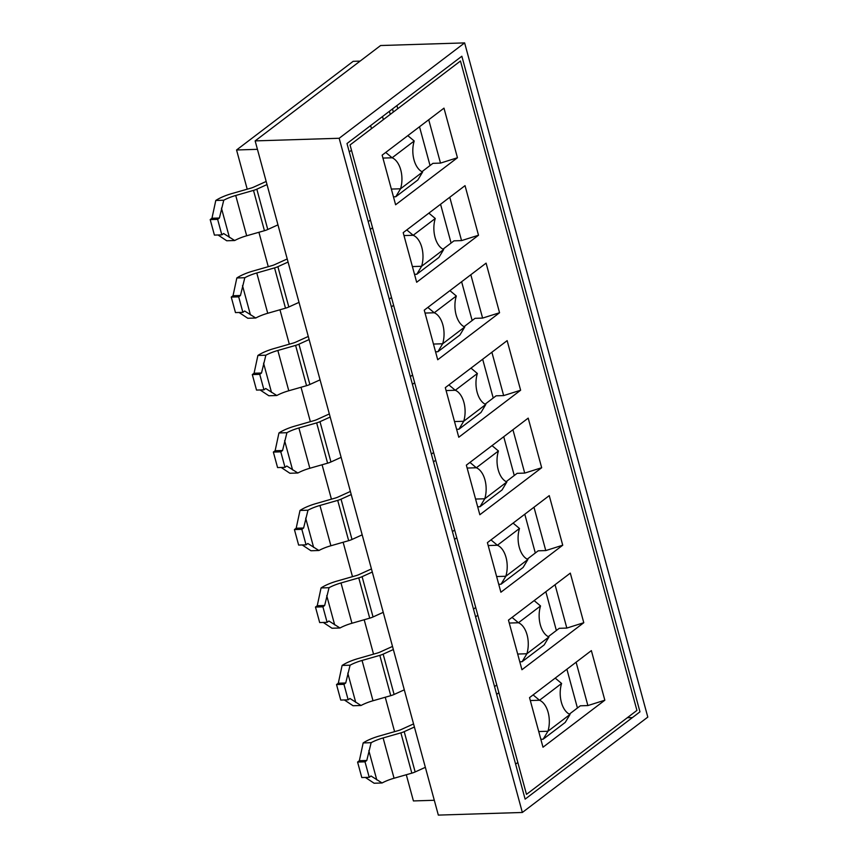 <?xml version="1.0" encoding="UTF-8"?>
<svg xmlns="http://www.w3.org/2000/svg" width="858" height="858" viewBox="0 0 858 858"><rect width="100%" height="100%" fill="white"/><g stroke="black" fill="none" stroke-linecap="round" stroke-linejoin="round"><path stroke-width="1.29" d="M647.801 717.106L522.35 812.472L339.178 138.267L464.628 42.9L647.801 717.106M627.273 717.749L632.41 717.588M464.628 42.9L380.598 45.528L255.148 140.894L438.331 815.1L522.35 812.472M525.128 799.141L639.971 711.84L461.851 56.231L346.997 143.533L525.128 799.141M255.148 140.894L339.178 138.267M397.758 108.687L396.922 105.588M393.339 112.044L392.503 108.945M247.211 189.189L236.561 149.978L353.174 61.326L360.103 61.111M236.561 149.978L257.443 149.324M371.471 128.679L370.624 125.579M434.309 800.278L413.417 800.932L406.295 774.742M394.594 731.649L385.242 697.243M373.541 654.15L364.189 619.744M352.488 576.662L343.136 542.256M331.424 499.163L322.082 464.757M310.371 421.664L301.029 387.269M289.318 344.176L279.965 309.77M268.264 266.677L258.912 232.271M365.39 777.445L374.12 783.236L382.089 782.979L370.988 775.975L369.23 777.327L365.015 761.818L366.784 760.478L359.352 760.714L357.582 762.054L365.015 761.818M425.354 767.331L415.154 771.943A8.451 2.628 -15.2 0 1 411.829 773.155L394.058 778.238A22.812 7.089 -15.2 0 0 382.089 782.979M413.556 723.927L401.04 729.6A6.757 2.102 -15.2 0 1 398.38 730.566L379.172 736.067A25.343 7.872 -15.2 0 0 363.17 742.931L371.139 742.685L366.784 760.478M394.058 778.238L383.108 737.944L400.879 732.861A8.451 2.628 -15.2 0 0 404.204 731.649L414.403 727.026M383.108 737.944A22.812 7.089 -15.2 0 0 371.139 742.685M363.17 742.931L359.352 760.714M369.23 777.327L361.797 777.552L357.582 762.054M392.503 646.428L379.987 652.101A6.757 2.102 -15.2 0 1 377.316 653.067L358.118 658.569A25.343 7.872 -15.2 0 0 342.117 665.443L338.299 683.215L336.529 684.555L340.744 700.064L348.166 699.828L349.935 698.487L361.036 705.49A22.812 7.089 -15.2 0 1 373.005 700.75L390.765 695.666A8.451 2.628 -15.2 0 0 394.101 694.454L404.29 689.832M361.036 705.49L353.056 705.737L344.337 699.946M336.529 684.555L343.961 684.33L348.166 699.828M343.961 684.33L345.731 682.989L338.299 683.215M393.35 649.538L383.151 654.15A8.451 2.628 -15.2 0 1 379.826 655.362L362.055 660.456A22.812 7.089 -15.2 0 0 350.085 665.197L345.731 682.989M342.117 665.443L350.085 665.197M371.45 568.929L358.934 574.603A6.757 2.102 -15.2 0 1 356.263 575.579L337.055 581.07A25.343 7.872 -15.2 0 0 321.053 587.945L317.245 605.727L315.476 607.067L319.68 622.565L327.113 622.329L328.882 620.988L339.983 627.992A22.812 7.089 -15.2 0 1 351.952 623.251L369.712 618.168A8.451 2.628 -15.2 0 0 373.048 616.956L383.236 612.333M339.983 627.992L332.003 628.238L323.284 622.447M315.476 607.067L322.908 606.831L327.113 622.329M322.908 606.831L324.667 605.491L317.245 605.727M372.286 572.039L362.097 576.662A8.451 2.628 -15.2 0 1 358.762 577.874L341.001 582.957A22.812 7.089 -15.2 0 0 329.032 587.698L324.667 605.491M321.053 587.945L329.032 587.698M350.396 491.441L337.88 497.114A6.757 2.102 -15.2 0 1 335.21 498.08L316.001 503.582A25.343 7.872 -15.2 0 0 300 510.456L296.182 528.228L294.423 529.568L298.627 545.066L306.059 544.841L307.829 543.489L318.919 550.504A22.812 7.089 -15.2 0 1 330.898 545.763L348.659 540.669A8.451 2.628 -15.2 0 0 351.995 539.467L362.183 534.845M318.919 550.504L310.95 550.75L302.22 544.959M294.423 529.568L301.844 529.332L306.059 544.841M301.844 529.332L303.614 527.992L296.182 528.228M351.233 494.54L341.044 499.163A8.451 2.628 -15.2 0 1 337.709 500.375L319.948 505.459A22.812 7.089 -15.2 0 0 307.979 510.199L303.614 527.992M300 510.456L307.979 510.199M329.333 413.942L316.827 419.616A6.757 2.102 -15.2 0 1 314.157 420.581L294.948 426.083A25.343 7.872 -15.2 0 0 278.947 432.958L275.128 450.729L273.359 452.08L277.574 467.578L285.006 467.342L286.776 466.001L297.865 473.005A22.812 7.089 -15.2 0 1 309.845 468.264L327.606 463.181A8.451 2.628 -15.2 0 0 330.941 461.969L341.13 457.346M297.865 473.005L289.897 473.251L281.167 467.46M273.359 452.08L280.791 451.844L285.006 467.342M280.791 451.844L282.561 450.504L275.128 450.729M330.18 417.052L319.991 421.675A8.451 2.628 -15.2 0 1 316.656 422.876L298.895 427.97A22.812 7.089 -15.2 0 0 286.915 432.711L282.561 450.504M278.947 432.958L286.915 432.711M308.279 336.454L295.763 342.127A6.757 2.102 -15.2 0 1 293.104 343.093L273.895 348.595A25.343 7.872 -15.2 0 0 257.893 355.459L254.075 373.241L252.306 374.581L256.521 390.079L263.953 389.843L265.723 388.502L276.812 395.506A22.812 7.089 -15.2 0 1 288.781 390.765L306.553 385.682A8.451 2.628 -15.2 0 0 309.877 384.47L320.077 379.847M276.812 395.506L268.844 395.763L260.113 389.972M252.306 374.581L259.738 374.345L263.953 389.843M259.738 374.345L261.508 373.005L254.075 373.241M309.127 339.554L298.938 344.176A8.451 2.628 -15.2 0 1 295.602 345.388L277.842 350.472A22.812 7.089 -15.2 0 0 265.862 355.212L261.508 373.005M257.893 355.459L265.862 355.212M287.226 258.955L274.71 264.629A6.757 2.102 -15.2 0 1 272.05 265.594L252.842 271.096A25.343 7.872 -15.2 0 0 236.84 277.971L233.022 295.742L231.252 297.082L235.467 312.58L242.9 312.355L244.659 311.004L255.759 318.018A22.812 7.089 -15.2 0 1 267.728 313.277L285.5 308.183A8.451 2.628 -15.2 0 0 288.824 306.982L299.024 302.359M255.759 318.018L247.79 318.264L239.06 312.473M231.252 297.082L238.685 296.857L242.9 312.355M238.685 296.857L240.454 295.506L233.022 295.742M288.074 262.055L277.874 266.677A8.451 2.628 -15.2 0 1 274.549 267.889L256.778 272.973A22.812 7.089 -15.2 0 0 244.809 277.713L240.454 295.506M236.84 277.971L244.809 277.713M266.173 181.456L253.657 187.13A6.757 2.102 -15.2 0 1 250.997 188.106L231.789 193.597A25.343 7.872 -15.2 0 0 215.787 200.472L211.969 218.243L210.199 219.594L214.414 235.092L221.836 234.856L217.632 219.358L219.401 218.018L211.969 218.243M215.787 200.472L223.756 200.225A22.812 7.089 -15.2 0 1 235.725 195.485L246.675 235.778A22.812 7.089 -15.2 0 0 234.706 240.519L226.727 240.766L218.007 234.974M210.199 219.594L217.632 219.358M234.706 240.519L223.606 233.515L221.836 234.856M223.756 200.225L219.401 218.018M246.675 235.778L264.446 230.695A8.451 2.628 -15.2 0 0 267.771 229.483L277.971 224.86M235.725 195.485L253.496 190.39A8.451 2.628 -15.2 0 0 256.821 189.189L267.02 184.567M382.507 116.549L383.344 119.648M390.251 114.393L389.414 111.293M370.441 219.991L368.232 221.664M349.281 151.92L351.49 150.247M391.355 189.071L400.547 188.781L422.629 171.997L417.846 179.966L395.763 196.75L393.457 196.825M422.629 171.997A21.118 12.226 -91.8 0 1 414.21 141.002L407.818 135.639M395.763 196.75L400.547 188.781A21.118 12.226 88.2 0 0 392.117 157.786L385.725 152.434M414.21 141.002L392.117 157.786L382.925 158.076M391.495 297.479L389.285 299.163M370.334 229.418L372.544 227.735M412.408 266.57L421.6 266.28L443.683 249.496L438.899 257.454L416.816 274.249L414.511 274.313M443.683 249.496A21.118 12.226 -91.8 0 1 435.263 218.49L428.871 213.138M416.816 274.249L421.6 266.28A21.118 12.226 88.2 0 0 413.181 235.285L406.778 229.923M435.263 218.49L413.181 235.285L403.989 235.575M412.548 374.978L410.339 376.651M391.387 306.907L393.597 305.234M433.462 344.058L442.653 343.779L464.736 326.984L459.952 334.952L437.87 351.737L435.564 351.812M464.736 326.984A21.118 12.226 -91.8 0 1 456.317 295.989L449.924 290.637M437.87 351.737L442.653 343.779A21.118 12.226 88.2 0 0 434.234 312.773L427.842 307.421M456.317 295.989L434.234 312.773L425.042 313.063M433.601 452.466L431.392 454.15M412.441 384.405L414.65 382.722M454.515 421.557L463.706 421.267L485.789 404.483L481.016 412.441L458.923 429.236L456.617 429.311M485.789 404.483A21.118 12.226 -91.8 0 1 477.37 373.487L470.978 368.125M458.923 429.236L463.706 421.267A21.118 12.226 88.2 0 0 455.287 390.272L448.895 384.92M477.37 373.487L455.287 390.272L446.096 390.562M454.654 529.965L452.445 531.649M433.494 461.904L435.703 460.22M475.568 499.056L484.759 498.766L506.853 481.971L502.069 489.939L479.976 506.735L477.681 506.799M506.853 481.971A21.118 12.226 -91.8 0 1 498.423 450.976L492.031 445.624M479.976 506.735L484.759 498.766A21.118 12.226 88.2 0 0 476.34 467.771L469.948 462.408M498.423 450.976L476.34 467.771L467.149 468.05M475.707 607.464L473.509 609.137M454.558 539.392L456.767 537.719M496.621 576.544L505.812 576.265L527.906 559.47L523.123 567.438L501.04 584.223L498.734 584.298M527.906 559.47A21.118 12.226 -91.8 0 1 519.487 528.474L513.084 523.112M501.04 584.223L505.812 576.265A21.118 12.226 88.2 0 0 497.393 545.259L491.001 539.907M519.487 528.474L497.393 545.259L488.202 545.549M496.771 684.952L494.562 686.636M475.611 616.891L477.82 615.207M517.685 654.043L526.876 653.753L548.959 636.968L544.176 644.926L522.093 661.722L519.787 661.797M548.959 636.968A21.118 12.226 -91.8 0 1 540.54 605.962L534.148 600.611M522.093 661.722L526.876 653.753A21.118 12.226 88.2 0 0 518.447 622.758L512.054 617.406M540.54 605.962L518.447 622.758L509.255 623.047M517.824 762.451L515.615 764.135M496.664 694.379L498.873 692.706M538.738 731.542L547.93 731.252L570.012 714.457L565.229 722.425L543.146 739.21L540.84 739.285M570.012 714.457A21.118 12.226 -91.8 0 1 561.593 683.461L555.201 678.11M543.146 739.21L547.93 731.252A21.118 12.226 88.2 0 0 539.51 700.257L533.108 694.894M561.593 683.461L539.51 700.257L530.308 700.536M636.926 710.413L526.49 794.369L350.053 144.959L460.478 61.004L636.926 710.413M528.196 418.125L466.355 465.143L479.837 514.736L541.677 467.728L528.196 418.125M549.249 495.624L487.408 542.631L500.89 592.235L562.73 545.216L549.249 495.624M570.313 573.123L508.462 620.13L521.943 669.723L583.783 622.715L570.313 573.123M591.366 650.611L529.525 697.629L542.996 747.221L604.836 700.214L591.366 650.611M520.624 390.229L458.773 437.248L445.302 387.644L507.142 340.637L520.624 390.229L503.657 395.592L496.085 395.828L485.113 404.172M499.56 312.741L437.719 359.749L424.249 310.156L486.089 263.138L499.56 312.741L482.604 318.093L475.032 318.329L464.06 326.673M478.507 235.242L416.666 282.25L403.196 232.657L465.036 185.65L478.507 235.242L461.55 240.605L453.979 240.841L443.007 249.174M457.453 157.743L395.613 204.762L382.142 155.159L443.983 108.151L457.453 157.743L440.497 163.106L432.925 163.342L421.954 171.686M541.677 467.728L524.721 473.09L517.138 473.326L506.166 481.66M514.264 475.514L503.732 436.733M524.721 473.09L512.934 429.729M562.73 545.216L545.774 550.579L538.191 550.815L527.23 559.159M535.317 553.002L524.785 514.232M545.774 550.579L533.987 507.228M583.783 622.715L566.827 628.077L559.255 628.313L548.283 636.657M556.37 630.501L545.838 591.72M566.827 628.077L555.051 584.716M604.836 700.214L587.88 705.566L580.308 705.812L569.337 714.146M577.423 708L566.891 669.219M587.88 705.566L576.104 662.215M493.211 398.015L482.668 359.234M503.657 395.592L491.881 352.23M472.157 320.517L461.615 281.746M482.604 318.093L470.827 274.742M451.094 243.029L440.562 204.247M461.55 240.605L449.774 197.243M430.04 165.53L419.508 126.748M440.497 163.106L428.721 119.755M376.78 779.879L368.833 750.621M411.829 773.155L400.879 732.861M415.154 771.943L404.204 731.649M347.78 673.122L355.727 702.38M362.055 660.456L373.005 700.75M379.826 655.362L390.765 695.666M383.151 654.15L394.101 694.454M326.726 595.634L334.674 624.881M341.001 582.957L351.952 623.251M358.762 577.874L369.712 618.168M362.097 576.662L373.048 616.956M305.673 518.135L313.62 547.393M319.948 505.459L330.898 545.763M337.709 500.375L348.659 540.669M341.044 499.163L351.995 539.467M284.609 440.637L292.567 469.894M298.895 427.97L309.845 468.264M316.656 422.876L327.606 463.181M319.991 421.675L330.941 461.969M263.556 363.149L271.503 392.406M277.842 350.472L288.781 390.765M295.602 345.388L306.553 385.682M298.938 344.176L309.877 384.47M242.503 285.65L250.45 314.907M256.778 272.973L267.728 313.277M274.549 267.889L285.5 308.183M277.874 266.677L288.824 306.982M221.45 208.151L229.397 237.409M253.496 190.39L264.446 230.695M256.821 189.189L267.771 229.483"/></g></svg>
